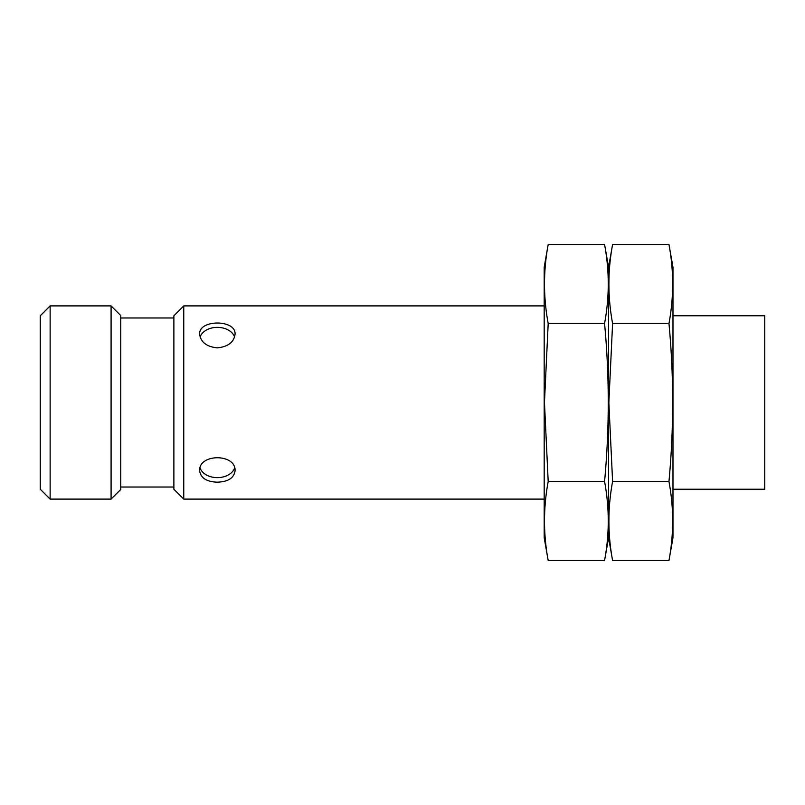 <?xml version="1.0" encoding="UTF-8"?>
<svg xmlns="http://www.w3.org/2000/svg" width="805" height="805" viewBox="0 0 805 805"><rect width="100%" height="100%" fill="white"/><g stroke="black" fill="none" stroke-linecap="round" stroke-linejoin="round"><path stroke-width="1.21" d="M544.18 499.1L183.761 499.1L183.761 305.9L544.18 305.9M199.64 470.804C200.707 478.029 206.613 481.813 217.35 482.175C228.097 481.803 234.003 478.019 235.06 470.804C236.137 453.426 198.594 453.386 199.64 470.804M199.64 334.196C200.707 342.175 206.613 346.744 217.35 347.871C228.097 346.734 234.003 342.175 235.06 334.196C236.137 319.313 198.594 319.283 199.64 334.196M672.98 489.219L764.75 489.219L764.75 315.781L672.98 315.781M183.761 499.1L173.88 489.219L173.88 315.781L183.761 305.9M111.09 499.1L120.75 489.44L120.75 315.56L111.09 305.9L50.131 305.9L50.131 499.1L111.09 499.1L111.09 305.9M50.131 499.1L40.25 489.219L40.25 315.781L50.131 305.9M200.103 337.053A17.71 12.528 180 0 1 217.35 327.363A17.71 12.528 180 0 1 234.597 337.053M234.597 467.947A17.71 12.528 0 0 1 217.35 477.637A17.71 12.528 0 0 1 200.103 467.947M612.595 244.479L608.58 267.26L604.565 244.479C609.476 270.812 609.476 297.156 604.565 323.489C609.476 375.885 609.476 428.552 604.565 481.511C609.476 507.844 609.476 534.188 604.565 560.522L608.58 537.74L608.58 267.26L608.58 537.74L612.595 560.522C607.684 534.188 607.684 507.844 612.595 481.511L608.862 402.5L612.595 323.489C607.684 297.156 607.684 270.812 612.595 244.479L668.965 244.479C673.876 270.812 673.876 297.156 668.965 323.489C673.876 375.885 673.876 428.552 668.965 481.511C673.876 507.844 673.876 534.188 668.965 560.522L612.595 560.522M668.965 244.479L672.98 267.26L672.98 537.74L668.965 560.522M668.965 481.511L612.595 481.511M668.965 323.489L612.595 323.489M548.195 244.479L544.18 267.26L544.18 537.74L548.195 560.522C543.284 534.188 543.284 507.844 548.195 481.511L544.462 402.5L548.195 323.489C543.284 297.156 543.284 270.812 548.195 244.479L604.565 244.479M604.565 560.522L548.195 560.522M604.565 481.511L548.195 481.511M604.565 323.489L548.195 323.489M173.88 317.975L120.75 317.975M173.88 487.025L120.75 487.025"/></g></svg>
